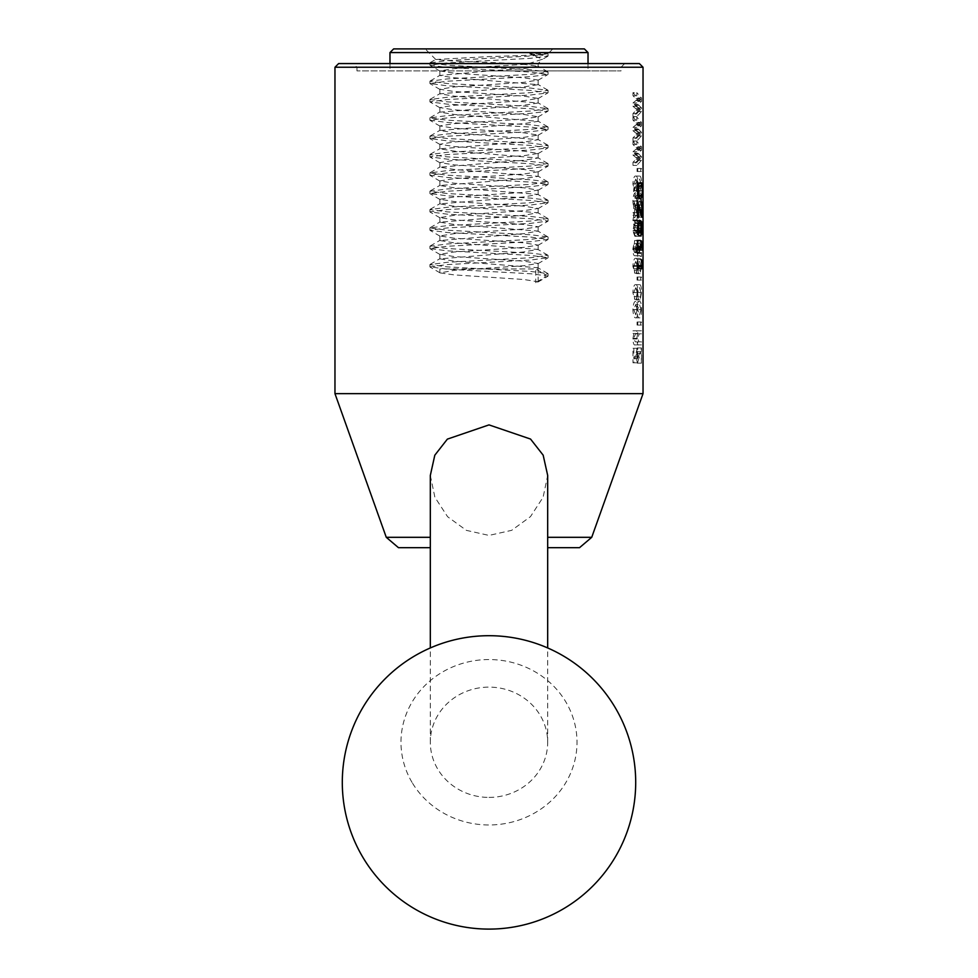 <?xml version="1.0" encoding="UTF-8"?>
<svg xmlns="http://www.w3.org/2000/svg" width="978" height="978" viewBox="0 0 978 978"><rect width="100%" height="100%" fill="white"/><g stroke="black" fill="none" stroke-linecap="round" stroke-linejoin="round"><path stroke-width="0.73" stroke-dasharray="4.89 3.67" d="M639.367 63.57L338.632 63.57M334.965 67.237L643.035 67.237M584.355 48.9L393.645 48.9M389.977 52.567L588.022 52.567M412.044 782.4A88.02 82.714 0 0 1 489 659.551A88.02 82.714 0 0 1 565.956 782.4A88.02 82.714 0 0 1 489 824.967A88.02 82.714 0 0 1 412.044 782.4M547.68 547.68L579.526 547.68M591.727 537.313L547.68 537.313M489 797.4A58.68 55.147 180 0 0 547.68 742.265A58.68 55.147 180 0 0 489 687.118A58.68 55.147 180 0 0 430.32 742.265A58.68 55.147 180 0 0 489 797.4M430.32 475.43L434.892 497.289L447.606 516.726L466.396 530.369L489 535.418L511.641 530.345L530.479 516.629L543.12 497.227L547.68 475.43M439.856 75.489L439.856 70.905L454.244 68.607L538.144 63.57L517.729 63.57L538.144 66.321L523.731 68.619L489 70.905L588.022 70.905L356.97 70.905L489 70.905L439.856 75.489L452.655 77.641L538.144 84.658L523.291 86.993L439.856 93.827L454.281 96.125L538.144 102.996L523.902 105.269L439.856 112.164L454.208 114.45L538.144 121.333L524.147 123.595L439.856 130.502L454.379 132.812L538.144 139.671L525.736 141.798L439.856 148.839L454.66 151.162L538.144 158.008L523.169 160.355L439.856 167.177L454.244 169.463L538.144 176.346L523.792 178.632L439.856 185.514L454.611 187.837L537.888 194.402L523.731 196.981L439.856 203.852L452.398 205.991L537.9 212.739L523.401 215.343L439.856 222.189L454.44 224.5L537.9 231.077L524.44 233.595L439.856 240.527L453.437 242.752L537.9 249.402L523.169 252.031L439.856 258.864L454.305 261.163L537.9 267.752L535.736 268.95L538.144 268.95L538.144 281.786L535.736 282.703L545.174 276.97L545.174 274.671L535.736 268.95L466.738 268.95L535.736 268.95L535.736 282.703M334.965 393.645L643.035 393.645M641.458 146.773L641.458 150.196L638.169 153.399L641.458 156.663L641.458 160.319L636.812 165.404L636.812 162.275L640.663 158.363L636.812 155.099L636.812 151.737L640.724 148.448L636.812 144.536L636.812 141.407L641.458 146.773L637.754 146.773L632.986 141.407L636.812 141.407M641.042 183.937L639.514 179.121L637.57 184.035L638.561 190.942L636.702 184.023C637.13 178.289 638.072 175.637 639.526 176.077C640.737 175.637 641.397 178.265 641.507 183.95L640.162 191.321L641.042 183.937L637.326 183.937L636.348 188.265L640.089 188.265M641.458 215.71L639.441 215.71L637.57 219.964L638.805 222.947L641.458 222.947L641.458 225.991L639.147 225.991L637.57 230.221L638.903 233.229L641.458 233.229L641.458 236.285L638.622 236.285L636.702 230.894L637.729 225.515L636.702 220.6L637.656 215.319L636.812 215.319L636.812 212.654L641.458 212.654L641.458 215.71L637.754 215.71L637.754 212.654L641.458 212.654M641.042 266.248L639.514 261.432L637.57 266.334L638.561 273.241L636.702 266.334C637.13 260.588 638.072 257.947 639.526 258.375C640.737 257.947 641.397 260.564 641.507 266.248L640.162 273.62L641.042 266.248L637.326 266.248L636.348 270.576L640.089 270.576M641.458 333.828L639.319 333.828L637.57 338.327L639.013 341.823L641.458 341.823L641.458 344.879L638.989 344.879C637.778 345.515 637.008 343.547 636.702 338.95L637.668 333.449L636.812 333.449L636.812 330.784L641.458 330.784L641.458 333.828L637.754 333.828L637.754 330.784L641.458 330.784M641.507 309.635C641.409 315.527 640.737 318.266 639.478 317.826C638.047 318.156 637.118 315.429 636.702 309.635C637.13 303.791 638.072 301.053 639.526 301.444C640.749 301.065 641.409 303.791 641.507 309.635L637.803 309.635C637.705 303.803 637.033 301.077 635.773 301.444L639.526 301.444M641.458 280.099L640.786 280.099L640.786 277.055L641.458 277.055L641.458 280.099L637.754 280.099L637.754 277.055L641.458 277.055M641.042 292.532L639.514 287.715L637.57 292.63L638.561 299.537L636.702 292.618C637.13 286.884 638.072 284.231 639.526 284.671C640.737 284.231 641.397 286.86 641.507 292.544L640.162 299.916L641.042 292.532L637.326 292.532L636.348 296.872L640.089 296.872M641.458 325.063L640.786 325.063L640.786 322.019L641.458 322.019L641.458 325.063L637.754 325.063L637.754 322.019L641.458 322.019M641.458 363.168L640.981 351.591L637.546 362.789L636.812 362.789L636.812 348.302L637.668 348.302L637.668 358.792L641.458 347.923L641.458 363.168L637.754 363.168L637.754 347.923L641.458 347.923M641.458 253.424L641.458 256.481L638.842 255.71C637.534 256.199 636.825 253.877 636.702 248.742L638.463 240.478L637.57 248.314L637.888 251.847L638.83 252.666L640.541 240.087L641.458 253.424L637.754 253.424L637.289 252.666L641.006 252.666M640.04 255.71L636.152 255.71L640.04 255.71M641.507 201.04C641.409 206.933 640.737 209.671 639.478 209.231C638.047 209.561 637.118 206.835 636.702 201.04C637.13 195.184 638.072 192.458 639.526 192.837C640.749 192.47 641.409 195.197 641.507 201.04L637.803 201.04C637.705 195.209 637.033 192.483 635.773 192.837L639.526 192.837M641.458 171.505L640.786 171.505L640.786 168.46L641.458 168.46L641.458 171.505L637.754 171.505L637.754 168.46L641.458 168.46M641.458 122.384L641.458 125.807L638.169 129.023L641.458 132.287L641.458 135.93L636.812 141.015L636.812 137.886L640.663 133.974L636.812 130.71L636.812 127.348L640.724 124.059L636.812 120.147L636.812 117.018L641.458 122.384L637.754 122.384L632.986 117.018L636.812 117.018M641.458 97.996L641.458 101.419L638.169 104.634L641.458 107.898L641.458 111.541L636.812 116.639L636.812 113.497L640.663 109.585L636.812 106.321L636.812 102.959L640.724 99.683L636.812 95.758L636.812 92.629L641.458 97.996L637.754 97.996L632.986 92.629L636.812 92.629M528.878 63.57L542.484 59.23L529.721 53.643L548.022 53.692C544.391 54.597 524.709 55.587 489 56.59L435.785 59.499L451.97 60.929L517.729 63.57M439.856 70.905L454.244 73.191L523.756 77.775L538.144 80.074L523.756 82.36L454.244 86.944L439.856 89.242L454.244 91.529L523.756 96.113L538.144 98.411L523.756 100.697L454.244 105.282L439.856 107.58L454.244 109.866L523.756 114.45L538.144 116.749L523.756 119.035L454.244 123.619L439.856 125.917L454.244 128.204L523.756 132.788L538.144 135.086L523.756 137.372L454.244 141.957L439.856 144.255L454.244 146.541L523.756 151.125L538.144 153.424L523.756 155.71L454.244 160.294L439.856 162.593L454.244 164.879L523.756 169.463L538.144 171.761L523.756 174.047L454.244 178.632L439.856 180.93L454.244 183.216L523.756 187.8L538.144 190.099L523.756 192.385L454.244 196.969L439.856 199.267L454.244 201.554L523.756 206.138L538.144 208.436L523.756 210.722L454.244 215.307L439.856 217.605L454.244 219.891L523.756 224.475L538.144 226.774L523.756 229.06L454.244 233.644L439.856 235.942L454.244 238.229L523.756 242.813L538.144 245.111L523.756 247.397L454.244 251.982L439.856 254.28L454.244 256.566L523.756 261.15L538.144 263.449L523.756 265.735L454.244 270.319L440.1 272.899L454.244 274.904L523.756 279.488L538.144 281.786M430.32 537.313L386.273 537.313M398.474 547.68L430.32 547.68M489 70.905L621.03 70.905L489 70.905M489 67.237L621.03 67.237L489 67.237M637.754 277.055L637.069 277.055L637.069 280.099L640.786 280.099M637.069 280.099L637.754 280.099M637.069 277.055L640.786 277.055M636.348 296.872L636.421 299.916L637.803 292.544C637.693 286.872 637.02 284.243 635.773 284.671C634.294 284.207 633.328 286.86 632.876 292.618L634.783 299.537L633.756 292.63L635.761 287.715L639.514 287.715M635.761 287.715L637.326 292.532M633.756 292.63L637.57 292.63M634.869 296.481L638.646 296.481M634.783 299.537L638.561 299.537M632.876 292.618L636.702 292.618M635.773 284.671L639.526 284.671M637.803 292.544L641.507 292.544M636.421 299.916L640.162 299.916M635.773 301.444C634.282 301.041 633.316 303.767 632.876 309.635C633.292 315.393 634.245 318.119 635.724 317.826L639.478 317.826M635.724 317.826C637.008 318.278 637.705 315.552 637.803 309.635M632.876 309.635L636.702 309.635M641.042 309.708L639.526 304.488L637.57 309.549L639.526 314.769L641.042 309.708L637.326 309.708L635.773 314.769L639.526 314.769M635.773 314.769L633.756 309.549L635.773 304.488L639.526 304.488M635.773 304.488L637.326 309.708M633.756 309.549L637.57 309.549M637.754 322.019L637.069 322.019L637.069 325.063L640.786 325.063M637.069 325.063L637.754 325.063M637.069 322.019L640.786 322.019M637.754 330.784L632.986 330.784L632.986 333.449L633.866 333.449L632.876 338.95C633.182 343.535 633.964 345.503 635.223 344.879L637.754 344.879L637.754 341.823L635.248 341.823L633.756 338.327L635.553 333.828L639.319 333.828M635.553 333.828L637.754 333.828M633.756 338.327L637.57 338.327M635.248 341.823L639.013 341.823M637.754 341.823L641.458 341.823M637.754 344.879L641.458 344.879M635.223 344.879L638.989 344.879M632.876 338.95L636.702 338.95M633.866 333.449L637.668 333.449M632.986 333.449L636.812 333.449M632.986 330.784L636.812 330.784M637.754 347.923L633.866 358.792L633.866 348.302L632.986 348.302L632.986 362.789L633.744 362.789L637.265 351.591L637.265 363.168L640.981 363.168M637.265 351.591L640.981 351.591M636.837 353.4L640.566 353.4M633.744 362.789L637.546 362.789M632.986 362.789L636.812 362.789M632.986 348.302L636.812 348.302M633.866 348.302L637.668 348.302M633.866 358.792L637.668 358.792M637.265 347.923L640.981 347.923M637.033 198.558C635.541 199.598 634.38 196.994 633.548 190.734C634.367 184.451 635.541 181.847 637.033 182.935C638.218 181.908 638.854 184.512 638.94 190.759L638.671 196.162L637.033 198.558L640.761 198.558M633.548 190.734L637.363 190.734M638.94 190.759L642.363 190.759M637.033 182.935L640.761 182.935M637.033 185.979C635.969 185.038 635.089 186.651 634.38 190.82C635.101 194.854 635.981 196.419 637.033 195.514C637.949 196.468 638.487 194.842 638.683 190.637C638.475 186.627 637.925 185.074 637.033 185.979L637.962 185.979M634.38 190.82L637.363 190.82M637.033 195.514L637.949 195.514M638.683 190.637L642.363 190.637M635.932 210.331L634.588 205.796L634.588 217.226L633.658 217.226L633.658 201.602L638.096 214.182L638.683 209.683L638.023 201.981L638.94 209.793L638.096 217.226L635.932 210.331L639.685 210.331M634.588 205.796L637.46 205.796M638.096 217.226L641.788 217.226M638.94 209.793L642.363 209.793M638.023 201.981L641.715 201.981M637.962 205.038L641.666 205.038M638.683 209.683L642.363 209.683M638.096 214.182L640.578 214.182M633.658 217.226L634.588 217.226M636.348 270.576L636.421 273.62L637.803 266.248C637.693 260.576 637.02 257.947 635.773 258.375C634.294 257.923 633.328 260.564 632.876 266.334L634.783 273.241L633.756 266.334L635.761 261.432L639.514 261.432M635.761 261.432L637.326 266.248M633.756 266.334L637.57 266.334M634.869 270.197L638.646 270.197M634.783 273.241L638.561 273.241M632.876 266.334L636.702 266.334M635.773 258.375L639.526 258.375M637.803 266.248L641.507 266.248M636.421 273.62L640.162 273.62M637.289 252.666L637.803 246.15L636.812 240.087L635.064 252.666L634.099 251.847L633.756 248.314L634.685 240.478L632.876 248.742C632.986 253.864 633.72 256.187 635.064 255.71L641.458 256.481M637.754 256.481L637.754 253.424M635.064 255.71L638.842 255.71M632.876 248.742L636.702 248.742M634.685 240.478L638.463 240.478M634.783 243.522L638.561 243.522M633.756 248.314L637.57 248.314M634.099 251.847L637.888 251.847M635.064 252.666L638.83 252.666M634.844 252.666L638.622 252.666L634.844 252.666M635.431 247.189L639.196 247.189M636.812 240.087L640.541 240.087M637.803 246.15L641.507 246.15M639.856 247.556L639.526 252.666L641.042 246.896L640.504 243.143L639.856 247.556L636.103 247.556L636.776 243.143L640.504 243.143M636.776 243.143L637.326 246.896L635.773 252.666L639.526 252.666M635.773 252.666L636.103 247.556M637.326 246.896L641.042 246.896M636.055 252.666L639.795 252.666M637.754 212.654L632.986 212.654L632.986 215.319L633.854 215.319L632.876 220.6L633.927 225.515L632.876 230.894L634.844 236.285L637.754 236.285L637.754 233.229L635.138 233.229L633.756 230.221L635.382 225.991L637.754 225.991L637.754 222.947L635.028 222.947L633.756 219.964L635.688 215.71L639.441 215.71M635.688 215.71L637.754 215.71M633.756 219.964L637.57 219.964M635.028 222.947L638.805 222.947M637.754 222.947L641.458 222.947M637.754 225.991L641.458 225.991M635.382 225.991L639.147 225.991M633.756 230.221L637.57 230.221M637.754 233.229L641.458 233.229M635.138 233.229L638.903 233.229L635.138 233.229M637.754 236.285L641.458 236.285M634.844 236.285L638.622 236.285M632.876 230.894L636.702 230.894M633.927 225.515L637.729 225.515M632.876 220.6L636.702 220.6M633.854 215.319L637.656 215.319M632.986 215.319L636.812 215.319M632.986 212.654L636.812 212.654M635.773 192.837C634.282 192.446 633.316 195.172 632.876 201.04C633.292 206.786 634.245 209.524 635.724 209.231L639.478 209.231M635.724 209.231C637.008 209.683 637.705 206.957 637.803 201.04M632.876 201.04L636.702 201.04M641.042 201.113L639.526 195.893L637.57 200.955L639.526 206.175L641.042 201.113L637.326 201.113L635.773 206.175L639.526 206.175M635.773 206.175L633.756 200.955L635.773 195.893L639.526 195.893M635.773 195.893L637.326 201.113M633.756 200.955L637.57 200.955M636.348 188.265L636.421 191.321L637.803 183.95C637.693 178.265 637.02 175.649 635.773 176.077C634.294 175.612 633.328 178.265 632.876 184.023L634.783 190.942L633.756 184.035L635.761 179.121L639.514 179.121M635.761 179.121L637.326 183.937M633.756 184.035L637.57 184.035M634.869 187.886L638.646 187.886M634.783 190.942L638.561 190.942M632.876 184.023L636.702 184.023M635.773 176.077L639.526 176.077M637.803 183.95L641.507 183.95M636.421 191.321L640.162 191.321M637.754 168.46L637.069 168.46L637.069 171.505L640.786 171.505M637.069 171.505L637.754 171.505M637.069 168.46L640.786 168.46M632.986 141.407L632.986 144.536L636.996 148.448L632.986 151.737L632.986 155.099L636.935 158.363L632.986 162.275L632.986 165.404L637.754 160.319L637.754 156.663L634.38 153.399L637.754 150.196L641.458 150.196M637.754 150.196L637.754 146.773M632.986 144.536L636.812 144.536M636.996 148.448L640.724 148.448M632.986 151.737L636.812 151.737M632.986 155.099L636.812 155.099M636.935 158.363L640.663 158.363M632.986 162.275L636.812 162.275M632.986 165.404L636.812 165.404M637.754 160.319L641.458 160.319M637.754 156.663L641.458 156.663M635.297 154.035L639.062 154.035M634.38 153.399L638.169 153.399M632.986 117.018L632.986 120.147L636.996 124.059L632.986 127.348L632.986 130.71L636.935 133.974L632.986 137.886L632.986 141.015L637.754 135.93L637.754 132.287L634.38 129.023L637.754 125.807L641.458 125.807M637.754 125.807L637.754 122.384M632.986 120.147L636.812 120.147M636.996 124.059L640.724 124.059M632.986 127.348L636.812 127.348M632.986 130.71L636.812 130.71M636.935 133.974L640.663 133.974M632.986 137.886L636.812 137.886M632.986 141.015L636.812 141.015M637.754 135.93L641.458 135.93M637.754 132.287L641.458 132.287M635.297 129.646L639.062 129.646M634.38 129.023L638.169 129.023M636.128 235.894C634.795 236.028 633.94 233.339 633.548 227.85L637.363 227.85L636.898 220.661L638.879 222.947L638.879 234.757L638.561 225.502L637.632 224.402L637.803 228.742C637.693 233.656 637.143 236.04 636.128 235.894L639.869 235.894M637.803 228.742L641.03 228.742M637.632 224.402L640.749 224.402M638.561 225.502L642.253 225.502M638.879 222.947L640.566 222.947M636.898 220.661L640.627 220.661M636.825 223.705L640.553 223.705M633.548 227.85L635.688 220.282L634.38 227.813L636.091 232.85L637.326 227.886L641.042 227.886M636.091 232.85L637.913 232.85M634.38 227.813L637.363 227.813M635.773 223.326L637.803 223.326M635.688 220.282L639.441 220.282M638.94 250.001L642.619 250.001M638.169 240.857L641.397 240.857L637.693 240.857L638.94 248.021M637.693 240.857L638.304 246.945L641.996 246.945M633.658 246.945L637.46 246.945L633.658 246.945L633.658 250.001L637.46 250.001L633.658 250.001M638.94 268.669L642.619 268.669M638.169 259.525L641.397 259.525L637.693 259.525L638.94 266.688M637.693 259.525L638.304 265.625L641.996 265.625M633.658 265.625L637.46 265.625L633.658 265.625L633.658 268.669L637.46 268.669L633.658 268.669M632.986 92.629L632.986 95.758L636.996 99.683L632.986 102.959L632.986 106.321L636.935 109.585L632.986 113.497L632.986 116.639L637.754 111.541L637.754 107.898L634.38 104.634L637.754 101.419L641.458 101.419M637.754 101.419L637.754 97.996M632.986 95.758L636.812 95.758M636.996 99.683L640.724 99.683M632.986 102.959L636.812 102.959M632.986 106.321L636.812 106.321M636.935 109.585L640.663 109.585M632.986 113.497L636.812 113.497M632.986 116.639L636.812 116.639M637.754 111.541L641.458 111.541M637.754 107.898L641.458 107.898M635.297 105.257L639.062 105.257M634.38 104.634L638.169 104.634M439.856 272.618L439.856 268.95L473.707 268.95M529.721 53.643L548.071 56.003L530.773 58.301L447.227 62.885L429.929 65.171L447.227 67.47L530.773 72.054L547.863 74.572L530.773 76.639L447.227 81.223L429.929 83.509L447.227 85.807L530.773 90.392L547.863 92.91L530.773 94.976L447.227 99.56L429.929 101.846L447.227 104.145L530.773 108.729L547.863 111.247L530.773 113.314L447.227 117.898L429.929 120.184L447.227 122.482L530.773 127.067L547.863 129.585L530.773 131.651L447.227 136.235L429.929 138.521L447.227 140.82L530.773 145.404L547.863 147.922L530.773 149.989L447.227 154.573L429.929 156.859L447.227 159.157L530.773 163.742L548.071 166.028L530.773 168.326L447.227 172.91L429.929 175.196L447.227 177.495L530.773 182.079L548.071 184.365L530.773 186.664L447.227 191.248L429.929 193.534L447.227 195.832L530.773 200.417L548.071 202.703L530.773 205.001L447.227 209.585L429.929 211.871L447.227 214.17L530.773 218.754L548.071 221.04L530.773 223.339L447.227 227.923L429.929 230.209L447.227 232.507L530.773 237.092L548.071 239.378L530.773 241.676L447.227 246.26L429.929 248.546L447.227 250.845L530.773 255.429L548.071 257.715L530.773 260.014L447.227 264.598L429.929 266.884L447.227 269.182L530.773 273.767L548.071 276.053L545.174 276.97M552.814 48.9L548.071 53.717L530.773 56.003L447.227 60.587L429.929 62.885L447.227 65.171L530.773 69.756L548.071 72.054L530.773 74.34L447.227 78.925L429.929 81.223L447.227 83.509L530.773 88.093L548.071 90.392L530.773 92.678L447.227 97.262L429.929 99.56L447.227 101.846L530.773 106.431L548.071 108.729L530.773 111.015L447.227 115.6L429.929 117.898L447.227 120.184L530.773 124.768L548.071 127.067L530.773 129.353L447.227 133.937L429.929 136.235L447.227 138.521L530.773 143.106L548.071 145.404L530.773 147.69L447.227 152.275L429.929 154.573L447.227 156.859L530.773 161.443L547.863 163.509L530.773 166.028L447.227 170.612L429.929 172.91L447.227 175.196L530.773 179.781L547.863 181.847L530.773 184.365L447.227 188.95L429.929 191.248L447.227 193.534L530.773 198.118L547.863 200.184L530.773 202.703L447.227 207.287L429.929 209.585L447.227 211.871L530.773 216.456L547.863 218.522L530.773 221.04L447.227 225.625L429.929 227.923L447.227 230.209L530.773 234.793L547.863 236.859L530.773 239.378L447.227 243.962L429.929 246.26L447.227 248.546L530.773 253.131L547.863 255.197L530.773 257.715L447.227 262.3L429.929 264.598L447.227 266.884L530.773 271.468L547.863 273.534L545.174 274.671M636.311 207.617L639.025 207.617M636.152 255.71L639.905 255.71M636.116 147.397L639.856 147.397M636.152 149.267L639.893 149.267M636.128 157.531L639.881 157.531M636.128 159.341L639.869 159.341M636.116 123.008L639.856 123.008M636.152 124.891L639.893 124.891M636.128 133.142L639.881 133.142M636.128 134.952L639.869 134.952M636.116 98.619L639.856 98.619M636.152 100.502L639.893 100.502M636.128 108.754L639.881 108.754M636.128 110.563L639.869 110.563M356.97 70.905L356.97 67.237L353.302 63.57M547.68 742.265L547.68 647.949M588.022 63.57L588.022 70.905M435.785 59.499L425.185 48.9M439.856 258.864L439.856 254.28M439.856 240.527L439.856 235.942M439.856 222.189L439.856 217.605M439.856 203.852L439.856 199.267M439.856 185.514L439.856 180.93M439.856 167.177L439.856 162.593M439.856 148.839L439.856 144.255M439.856 130.502L439.856 125.917M439.856 112.164L439.856 107.58M439.856 93.827L439.856 89.242M538.144 268.033L538.144 263.449M538.144 249.696L538.144 245.111M538.144 231.358L538.144 226.774M538.144 213.021L538.144 208.436M538.144 194.683L538.144 190.099M538.144 176.346L538.144 171.761M538.144 158.008L538.144 153.424M538.144 139.671L538.144 135.086M538.144 121.333L538.144 116.749M538.144 102.996L538.144 98.411M538.144 84.658L538.144 80.074M538.144 66.321L538.144 63.57L542.484 59.23M624.697 63.57L621.03 67.237L621.03 70.905M389.977 63.57L389.977 70.905M430.32 742.265L430.32 647.949M548.071 56.003L548.071 53.717M429.929 65.171L429.929 62.885M548.071 74.34L548.071 72.054M429.929 83.509L429.929 81.223M548.071 92.678L548.071 90.392M429.929 101.846L429.929 99.56M548.071 111.015L548.071 108.729M429.929 120.184L429.929 117.898M548.071 129.353L548.071 127.067M429.929 138.521L429.929 136.235M548.071 147.69L548.071 145.404M429.929 156.859L429.929 154.573M548.071 166.028L548.071 163.742M429.929 175.196L429.929 172.91M548.071 184.365L548.071 182.079M429.929 193.534L429.929 191.248M548.071 202.703L548.071 200.417M429.929 211.871L429.929 209.585M548.071 221.04L548.071 218.754M429.929 230.209L429.929 227.923M548.071 239.378L548.071 237.092M429.929 248.546L429.929 246.26M548.071 257.715L548.071 255.429M429.929 266.884L429.929 264.598M548.071 276.053L548.071 273.767M430.137 62.653L435.846 59.34M547.863 71.822L537.9 66.039M430.137 80.991L440.1 75.208M547.863 90.159L537.9 84.377M430.137 99.328L440.1 93.546M547.863 108.497L537.9 102.714M430.137 117.666L440.1 111.883M547.863 126.834L537.9 121.052M430.137 136.003L440.1 130.221M547.863 145.172L537.9 139.389M430.137 154.341L440.1 148.558M547.863 163.509L537.9 157.727M430.137 172.678L440.1 166.896M547.863 181.847L537.9 176.064M430.137 191.016L440.1 185.233M547.863 200.184L537.9 194.402M430.137 209.353L440.1 203.571M547.863 218.522L537.9 212.739M430.137 227.691L440.1 221.908M547.863 236.859L537.9 231.077M430.137 246.028L440.1 240.246M547.863 255.197L537.9 249.414M430.137 264.366L440.1 258.583M547.863 273.534L537.9 267.752M440.1 71.186L430.137 65.404M537.9 80.355L547.863 74.572M440.1 89.524L430.137 83.741M537.9 98.692L547.863 92.91M440.1 107.861L430.137 102.079M537.9 117.03L547.863 111.247M440.1 126.199L430.137 120.416M537.9 135.367L547.863 129.585M440.1 144.536L430.137 138.754M537.9 153.705L547.863 147.922M440.1 162.874L430.137 157.091M537.9 172.042L547.863 166.26M440.1 181.211L430.137 175.429M537.9 190.38L547.863 184.597M440.1 199.549L430.137 193.766M537.9 208.717L547.863 202.935M440.1 217.886L430.137 212.104M537.9 227.055L547.863 221.272M440.1 236.224L430.137 230.441M537.9 245.392L547.863 239.61M440.1 254.561L430.137 248.779M537.9 263.73L547.863 257.947M440.1 272.899L430.137 267.116M537.9 282.067L547.863 276.285M547.863 56.235L541.629 59.854"/><path stroke-width="1.47" d="M334.965 67.237L338.632 63.57L639.367 63.57L643.035 67.237L334.965 67.237L334.965 393.645L643.035 393.645L591.727 537.313L547.68 537.313M389.977 52.567L393.645 48.9L584.355 48.9L588.022 52.567L389.977 52.567L389.977 63.57M591.727 537.313L579.526 547.68L547.68 547.68M547.68 647.949L547.68 475.43L543.169 455.173L530.553 439.061L489 424.892L447.374 439.122L434.807 455.21L430.32 475.43L430.32 647.949M642.619 268.669L641.397 259.525L641.996 265.625L637.46 265.625L637.46 268.669L642.619 268.669M637.363 227.85C637.729 233.314 638.573 236.004 639.869 235.894C640.859 236.053 641.409 233.669 641.507 228.742L641.348 224.402L642.253 225.502L642.558 234.757L642.558 222.947L640.627 220.661L641.042 227.886L639.832 232.85L638.169 227.813L639.441 220.282L637.363 227.85M637.363 190.734C638.157 196.969 639.282 199.573 640.761 198.558L642.363 196.162L642.619 190.759C642.534 184.512 641.91 181.908 640.761 182.935C639.306 181.835 638.169 184.439 637.363 190.734M638.365 205.796L641.788 217.226L642.619 209.793L641.715 201.981L641.8 214.182L637.46 201.602L637.46 217.226L638.365 217.226L638.365 205.796L637.46 205.796M642.619 250.001L641.397 240.857L641.996 246.945L637.46 246.945L637.46 250.001L642.619 250.001M430.32 547.68L398.474 547.68L386.273 537.313L430.32 537.313M638.671 196.162L642.363 196.162M638.169 190.82C638.854 186.651 639.722 185.038 640.761 185.979C641.629 185.074 642.167 186.627 642.363 190.637C642.179 194.842 641.641 196.468 640.761 195.514C639.734 196.431 638.879 194.867 638.169 190.82L637.363 190.82M637.962 185.979L640.761 185.979M637.949 195.514L640.761 195.514M640.578 214.182L641.8 214.182M637.46 217.226L638.365 217.226M640.566 222.947L642.558 222.947M637.913 232.85L639.832 232.85M637.363 227.813L638.169 227.813M637.803 223.326L639.526 223.326M637.46 250.001L638.94 250.001L638.94 248.021L642.619 248.021M637.46 246.945L638.304 246.945M637.46 268.669L638.94 268.669L638.94 266.688L642.619 266.688M637.46 265.625L638.304 265.625M639.025 207.617L640.052 207.617M489 635.7A146.7 146.7 0 0 0 342.3 782.4A146.7 146.7 0 0 0 489 929.1A146.7 146.7 0 0 0 635.7 782.4A146.7 146.7 0 0 0 489 635.7M588.022 52.567L588.022 63.57M643.035 67.237L643.035 393.645M386.273 537.313L334.965 393.645"/></g></svg>
